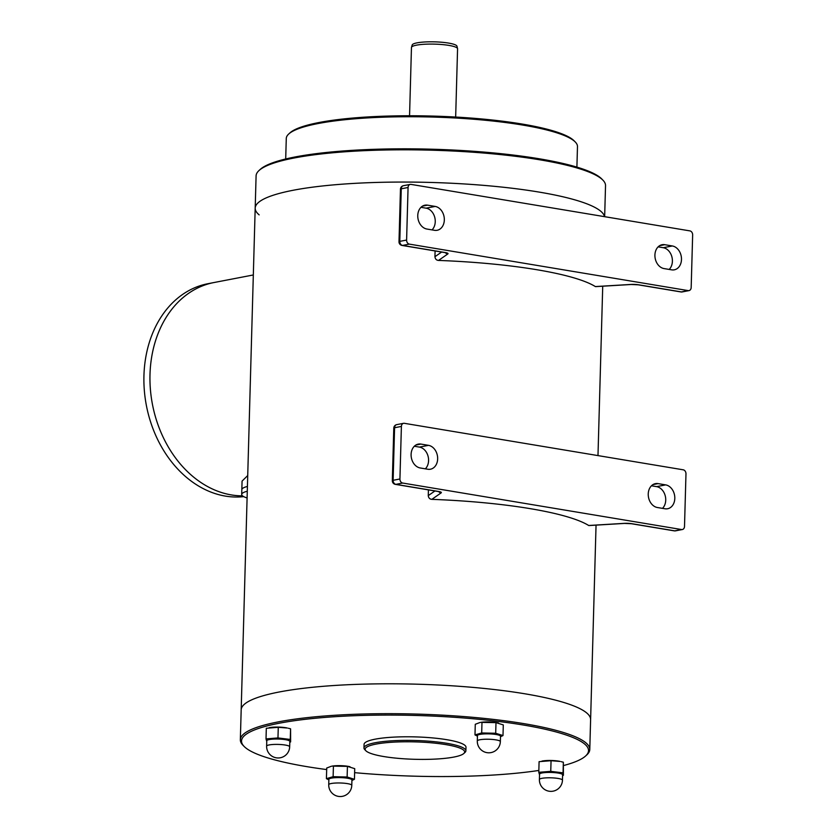 <?xml version="1.0" encoding="UTF-8"?>
<svg xmlns="http://www.w3.org/2000/svg" width="837" height="837" viewBox="0 0 837 837"><rect width="100%" height="100%" fill="white"/><g stroke="black" fill="none" stroke-linecap="round" stroke-linejoin="round"><path stroke-width="1.26" d="M326.671 769.569A173.573 30.373 1.6 0 1 244.132 746.437L242.971 745.254A174.787 30.582 1.6 0 1 240.345 739.741L255.191 208.131A174.787 30.582 1.6 0 1 427.215 182.351A174.787 30.582 1.6 0 1 604.523 216.647A174.787 30.582 -178.4 0 0 484.665 185.448A174.787 30.582 -178.4 0 0 293.306 190.24A174.787 30.582 -178.4 0 0 255.191 208.131A174.787 30.582 -178.4 0 0 259.167 214.879M240.345 739.741A174.787 30.582 1.6 0 1 415.916 714.055A174.787 30.582 1.6 0 1 589.782 749.502L590.608 719.632A174.787 30.582 1.6 0 0 416.742 684.185A174.787 30.582 1.6 0 0 241.171 709.87A174.787 30.582 1.6 0 1 416.742 684.185A174.787 30.582 1.6 0 1 590.608 719.632L596.049 525.123M538.85 770.448A173.573 30.373 1.6 0 1 354.616 772.656M244.132 746.437A173.573 30.373 1.6 0 1 415.874 715.457A173.573 30.373 1.6 0 1 585.618 755.978A173.573 30.373 1.6 0 1 563.678 765.51M365.895 750.768L364.733 749.586A50.984 8.914 1.6 0 1 363.969 747.975L364.064 744.396A50.984 8.914 1.6 0 1 415.278 736.895A50.984 8.914 1.6 0 1 465.989 747.242L465.885 750.82A50.984 8.914 1.6 0 1 465.027 752.379L463.803 753.509A49.77 8.705 1.6 0 1 453.79 757.077A49.77 8.705 1.6 0 1 402.597 758.699A49.77 8.705 1.6 0 1 365.895 750.768A49.77 8.705 1.6 0 1 415.131 741.885A49.77 8.705 1.6 0 1 463.803 753.509M589.782 749.502A174.787 30.582 1.6 0 1 586.842 754.859L585.618 755.978M363.969 747.975A50.984 8.914 1.6 0 1 415.173 740.483A50.984 8.914 1.6 0 1 465.885 750.82M243.713 496.634A108.025 83.48 79.1 0 1 225.404 496.1A108.025 83.48 79.1 0 1 144.351 390.638A108.025 83.48 79.1 0 1 207.953 283.701L214.01 282.529A108.025 83.48 79.1 0 0 151.162 396.508A108.025 83.48 79.1 0 0 242.531 495.86A108.025 83.48 -100.9 0 1 231.451 494.939A108.025 83.48 -100.9 0 1 150.409 389.477A108.025 83.48 -100.9 0 1 214.01 282.529L253.318 274.965M247.721 475.542L242.071 481.108L241.83 489.666A36.409 6.372 1.6 0 1 247.417 486.454A36.409 6.372 -178.4 0 0 241.83 489.666L241.694 494.447A36.409 6.372 1.6 0 1 247.281 491.235M347.428 766.368L347.125 776.998L354.438 779.289L354.731 768.659L347.428 766.368L332.153 766.106A11.53 2.019 1.6 0 1 346.256 766.064A11.53 2.019 1.6 0 1 349.406 766.587A11.53 2.019 1.6 0 1 349.72 766.661M331.442 766.221L326.723 768.021L326.42 778.661L333.126 776.684L347.125 776.998M328.868 779.864L326.42 778.661M354.438 779.289L351.917 780.492M333.419 766.054L333.126 776.684M351.781 785.326L351.938 779.948A11.53 2.019 -178.4 0 0 340.46 777.615A11.53 2.019 -178.4 0 0 328.878 779.31L328.732 784.687A11.53 11.53 0 0 0 339.937 796.531A11.53 11.53 0 0 0 351.781 785.326A11.53 2.019 -178.4 0 0 347.449 783.62A11.53 2.019 -178.4 0 0 335.281 783.055A11.53 2.019 -178.4 0 0 328.732 784.687M542.47 761A11.53 2.019 1.6 0 1 542.826 760.938A11.53 2.019 1.6 0 1 560.079 761.419L551.049 760.707L539.091 761.66L538.798 772.3L550.756 771.348L563.06 772.854L563.406 775.313L562.59 775.491M563.406 775.313L563.353 762.214L561.125 761.66M563.353 762.214L563.06 772.854M551.049 760.707L550.756 771.348M539.541 774.863L538.798 772.3M562.464 780.157L562.61 774.78A11.53 2.019 -178.4 0 0 551.144 772.446A11.53 2.019 -178.4 0 0 539.562 774.141L539.405 779.519A11.53 11.53 0 0 0 550.61 791.363A11.53 11.53 0 0 0 562.464 780.157A11.53 2.019 -178.4 0 0 558.122 778.452A11.53 2.019 -178.4 0 0 545.954 777.876A11.53 2.019 -178.4 0 0 539.405 779.519M495.996 722.624L495.692 733.264L502.995 735.556L503.299 724.915L495.996 722.624L480.72 722.373A11.53 2.019 1.6 0 1 494.824 722.321A11.53 2.019 1.6 0 1 497.973 722.854A11.53 2.019 1.6 0 1 498.287 722.927M480.009 722.488L475.28 724.287L474.987 734.917L481.693 732.95L495.692 733.264M481.986 722.31L481.693 732.95M477.435 736.131L474.987 734.917M502.995 735.556L500.484 736.748M500.348 741.592L500.505 736.215A11.53 2.019 -178.4 0 0 494.489 734.269A11.53 2.019 -178.4 0 0 477.446 735.566L477.299 740.944A11.53 11.53 0 0 0 488.505 752.798A11.53 11.53 0 0 0 500.348 741.592A11.53 2.019 -178.4 0 0 496.017 739.887A11.53 2.019 -178.4 0 0 494.343 739.646A11.53 2.019 -178.4 0 0 477.299 740.944M269.692 727.604A11.53 2.019 1.6 0 1 270.048 727.541A11.53 2.019 1.6 0 1 284.151 727.489A11.53 2.019 1.6 0 1 287.3 728.023L278.271 727.311L266.312 728.263L266.02 738.904L277.968 737.941L290.272 739.448L290.627 741.917L289.811 742.095M290.627 741.917L290.575 728.818L288.336 728.253M278.271 727.311L277.968 737.941M266.752 741.467L266.02 738.904M290.575 728.818L290.272 739.448M289.675 746.761L289.832 741.383A11.53 2.019 -178.4 0 0 281.169 739.186A11.53 2.019 -178.4 0 0 268.175 739.824A11.53 2.019 -178.4 0 0 266.773 740.745L266.626 746.112A11.53 11.53 0 0 0 277.832 757.966A11.53 11.53 0 0 0 289.675 746.761A11.53 2.019 -178.4 0 0 285.333 745.056A11.53 2.019 -178.4 0 0 268.028 745.202A11.53 2.019 -178.4 0 0 266.626 746.112M247.093 497.963A36.409 6.372 1.6 0 1 241.694 494.447M409.555 115.757L411.459 47.51A23.059 4.039 1.6 0 1 411.49 47.322A23.059 4.039 1.6 0 1 416.491 45.156A23.059 4.039 1.6 0 1 441.664 44.518A23.059 4.039 1.6 0 1 457.546 48.609A23.059 4.039 1.6 0 1 457.567 48.808L455.663 117.044M411.49 47.322L412.212 44.957A22.411 3.923 1.6 0 1 434.685 41.85A22.411 3.923 1.6 0 1 456.96 46.213L457.546 48.609M421.001 207.314L426.096 208.172A12.136 9.374 -100.9 0 1 434.706 217.181A12.136 9.374 -100.9 0 1 432.018 229.903M408.069 187.498L406.604 240.062A3.641 2.814 79.1 0 0 409.345 244.122L688.234 290.617A3.641 2.814 79.1 0 0 689.018 290.606A3.641 2.814 79.1 0 0 691.174 287.51L692.649 234.946A3.641 2.814 79.1 0 0 689.897 230.886L411.009 184.391A3.641 2.814 79.1 0 0 410.224 184.402A3.641 2.814 79.1 0 0 408.069 187.498L401.258 188.806L399.793 241.37L406.604 240.062M435.094 250.954L434.937 256.708C435.23 259.02 436.433 260.265 438.536 260.422A174.787 30.582 1.6 0 1 595.358 286.568L595.756 286.547M664.735 244.697A12.136 9.374 79.1 0 0 662.109 244.718A12.136 9.374 79.1 0 0 654.963 256.739A12.136 9.374 79.1 0 0 664.065 268.583L671.661 269.849A12.136 9.374 79.1 0 0 674.287 269.828A12.136 9.374 79.1 0 0 681.433 257.806A12.136 9.374 79.1 0 0 672.32 245.963L664.735 244.697L659.661 245.67M658.144 246.852L663.249 247.71A12.136 9.374 -100.9 0 1 671.849 256.718A12.136 9.374 -100.9 0 1 669.171 269.441M426.922 229.045L434.508 230.311A12.136 9.374 79.1 0 0 437.134 230.29A12.136 9.374 79.1 0 0 444.28 218.269A12.136 9.374 79.1 0 0 435.177 206.425L427.592 205.159A12.136 9.374 79.1 0 0 424.955 205.18A12.136 9.374 79.1 0 0 417.809 217.201A12.136 9.374 79.1 0 0 426.922 229.045M414.325 446.247L419.421 447.094A12.136 9.374 -100.9 0 1 428.031 456.102A12.136 9.374 -100.9 0 1 425.342 468.825M401.394 426.42L399.929 478.984A3.641 2.814 79.1 0 0 402.67 483.043L681.559 529.539A3.641 2.814 79.1 0 0 682.343 529.528A3.641 2.814 79.1 0 0 684.509 526.431L685.974 473.868A3.641 2.814 79.1 0 0 683.222 469.808L404.344 423.313A3.641 2.814 79.1 0 0 403.549 423.323A3.641 2.814 79.1 0 0 401.394 426.42L394.583 427.738L393.118 480.302L399.929 478.984M428.429 489.875L428.262 495.63C428.554 497.952 429.758 499.187 431.861 499.344A174.787 30.582 1.6 0 1 588.683 525.49L589.081 525.469M658.06 483.619A12.136 9.374 79.1 0 0 655.434 483.64A12.136 9.374 79.1 0 0 648.288 495.661A12.136 9.374 79.1 0 0 657.39 507.515L664.986 508.77A12.136 9.374 79.1 0 0 667.612 508.75A12.136 9.374 79.1 0 0 674.758 496.728A12.136 9.374 79.1 0 0 665.656 484.885L658.06 483.619L652.986 484.592M651.468 485.784L656.574 486.632A12.136 9.374 -100.9 0 1 665.185 495.64A12.136 9.374 -100.9 0 1 662.496 508.362M420.247 467.977L427.833 469.243A12.136 9.374 79.1 0 0 430.459 469.212A12.136 9.374 79.1 0 0 437.605 457.19A12.136 9.374 79.1 0 0 428.502 445.347L420.917 444.081A12.136 9.374 79.1 0 0 418.291 444.112A12.136 9.374 79.1 0 0 411.145 456.123A12.136 9.374 79.1 0 0 420.247 467.977M576.902 167.128L577.478 146.601A145.659 25.487 -178.4 0 0 575.291 142.008L574.119 140.815A144.445 25.267 -178.4 0 0 467.601 117.808A144.445 25.267 -178.4 0 0 319.023 122.516A144.445 25.267 -178.4 0 0 289.947 132.884L288.723 134.004A145.659 25.487 -178.4 0 0 286.275 138.471L285.699 158.988M604.659 216.678L605.528 185.647A174.787 30.582 -178.4 0 0 602.902 180.133A174.787 30.582 -178.4 0 0 473.993 152.292A174.787 30.582 -178.4 0 0 294.216 157.984A174.787 30.582 -178.4 0 0 259.02 170.528A174.787 30.582 -178.4 0 0 256.091 175.885L255.191 208.131M602.902 180.133L601.74 178.94A173.573 30.373 -178.4 0 0 473.732 151.288A173.573 30.373 -178.4 0 0 295.189 156.948A173.573 30.373 -178.4 0 0 260.244 169.398L259.02 170.528M575.291 142.008A145.659 25.487 -178.4 0 0 467.862 118.802A145.659 25.487 -178.4 0 0 318.05 123.552A145.659 25.487 -178.4 0 0 288.723 134.004M402.032 245.44A3.641 2.218 -80.5 0 0 402.534 245.429A3.641 2.814 79.1 0 1 399.793 241.37A3.641 0.638 1.6 0 0 398.998 241.747A3.641 3.641 0 0 0 402.032 245.44L444.813 252.575A3.641 2.218 -80.5 0 0 445.305 252.565L402.534 245.429L409.345 244.122M400.463 189.183A3.641 3.641 0 0 1 403.413 185.709A3.641 2.814 -100.9 0 0 401.258 188.806A3.641 0.638 -178.4 0 0 400.463 189.183L398.998 241.747M434.937 256.708L441.622 252.042M438.536 260.422L447.847 253.925A7.282 1.276 -178.4 0 0 445.305 252.565M445.336 252.669A3.641 3.484 55.1 0 0 447.847 253.925M595.358 286.568L630.868 284.444A3.641 1.611 86.6 0 0 631.192 284.496A3.641 1.611 86.6 0 0 631.485 284.413M630.868 284.444A7.282 1.276 -178.4 0 1 638.652 284.8A3.641 2.218 99.5 0 1 638.15 284.81L631.192 284.496L595.557 286.631M672.32 245.963L663.249 247.71M435.177 206.425L426.096 208.172M427.592 205.159L422.507 206.132M638.652 284.8L681.423 291.925L688.234 290.617M680.92 291.935A3.641 2.218 -80.5 0 0 681.423 291.925A3.641 2.814 79.1 0 0 682.207 291.925A3.641 3.641 0 0 1 680.92 291.935L638.15 284.81M395.367 484.361A3.641 2.218 -80.5 0 0 395.859 484.351A3.641 2.814 79.1 0 1 393.118 480.302A3.641 0.638 1.6 0 0 392.323 480.668A3.641 3.641 0 0 0 395.367 484.361L438.138 491.497A3.641 2.218 -80.5 0 0 438.63 491.486L395.859 484.351L402.67 483.043M393.788 428.105A3.641 3.641 0 0 1 396.738 424.631A3.641 2.814 -100.9 0 0 394.583 427.738A3.641 0.638 -178.4 0 0 393.788 428.105L392.323 480.668M428.262 495.63L434.947 490.963M431.861 499.344L441.172 492.847A7.282 1.276 -178.4 0 0 438.63 491.486M438.672 491.591A3.641 3.484 55.1 0 0 441.172 492.847M588.683 525.49L624.203 523.366A3.641 1.611 86.6 0 0 624.517 523.418A3.641 1.611 86.6 0 0 624.81 523.334M624.203 523.366A7.282 1.276 -178.4 0 1 631.977 523.721A3.641 2.218 99.5 0 1 631.475 523.732L624.517 523.418L588.892 525.552M665.656 484.885L656.574 486.632M428.502 445.347L419.421 447.094M420.917 444.081L415.832 445.054M631.977 523.721L674.748 530.857L681.559 529.539M674.245 530.857A3.641 2.218 -80.5 0 0 674.748 530.857A3.641 2.814 79.1 0 0 675.532 530.846A3.641 3.641 0 0 1 674.245 530.857L631.475 523.732M597.984 455.6L602.724 286.202M349.406 766.587L349.992 766.723M542.826 760.938L541.968 761.084M497.973 722.854L498.559 722.98M270.048 727.541L269.179 727.688M445.734 252.638L444.813 252.575M403.413 185.709L410.224 184.402M689.018 290.606L682.207 291.925M439.059 491.56L438.138 491.497M396.738 424.631L403.549 423.323M682.343 529.528L675.532 530.846"/></g></svg>
